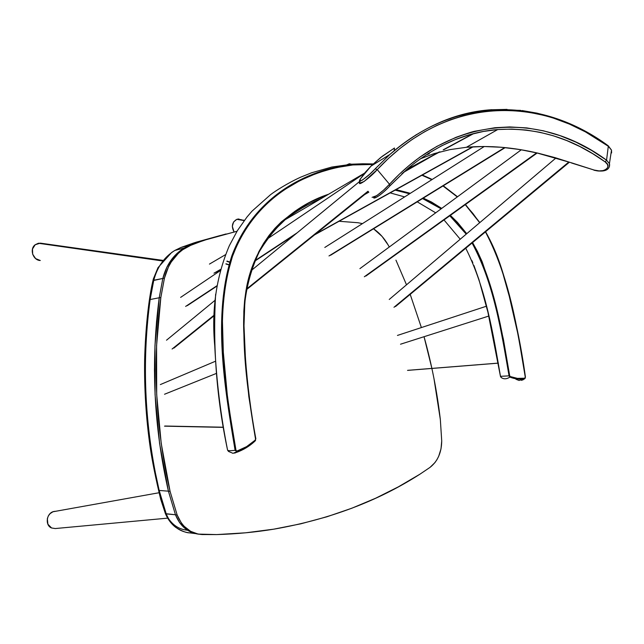 <?xml version="1.0" encoding="UTF-8"?>
<svg xmlns="http://www.w3.org/2000/svg" width="644" height="644" viewBox="0 0 644 644"><rect width="100%" height="100%" fill="white"/><g stroke="black" fill="none" stroke-linecap="round" stroke-linejoin="round"><path stroke-width="0.97" d="M197.241 241.903L220.465 235.454L197.241 241.903M155.075 394.627L154.463 370.179L154.963 345.82L156.548 321.646L159.221 297.769L150.141 299.532C142.421 357.154 144.175 414.945 155.405 472.905L159.173 490.446L168.414 491.179C153.755 426.916 150.688 362.443 159.221 297.769L162.819 278.458L166.804 267.324L169.63 262.301L176.738 253.68L180.916 250.194L190.222 245.09L180.924 247.481L174.886 250.419C164.341 256.916 157.305 266.849 153.779 280.221L162.819 278.458L153.723 280.462L150.141 299.532L159.221 297.769L162.819 278.458C166.337 264.805 173.445 254.67 184.136 248.061L190.222 245.09L203.762 240.325L194.367 242.764L180.932 247.481L190.222 245.09L205.847 239.673L237.016 231.252L203.77 240.365L190.23 245.131L205.436 239.938L190.23 245.131L184.136 248.101C173.445 254.71 166.337 264.845 162.819 278.506L164.437 278.144C167.963 264.459 175.079 254.299 185.786 247.682L191.88 244.704L182.558 249.816L178.372 253.309L171.256 261.947L168.43 266.986L164.437 278.144L162.819 278.506L159.221 297.81L160.839 297.496L164.437 278.144L160.839 297.496L159.221 297.81C150.688 362.483 153.755 426.956 168.43 491.227L170.072 491.356C155.381 426.94 152.298 362.322 160.839 297.496L156.581 345.659L156.693 394.579L161.217 443.426L170.072 491.356L168.43 491.227L175.482 514.814L177.148 514.999L170.072 491.356L177.148 514.999L175.482 514.814C180.167 526.245 187.935 532.717 198.787 534.214L192.58 532.781L185.472 528.804L179.612 522.662L175.482 514.814L168.43 491.227L159.583 443.402L155.075 394.667L154.963 345.86L159.221 297.81L162.819 278.506L166.804 267.365L172.954 257.769L180.916 250.234L185.432 247.36L203.77 240.365L226.092 233.957L196.251 242.168M168.414 491.179L159.173 490.446L166.16 513.727L175.466 514.765L166.233 513.904C171.199 525.681 179.362 532.049 190.713 532.999C179.362 532.049 171.199 525.681 166.233 513.904L159.173 490.446L155.405 472.905C144.175 414.945 142.421 357.154 150.141 299.532L153.779 280.221C157.305 266.849 164.341 256.916 174.886 250.419L180.924 247.481L196.444 242.112M190.882 532.999L195.132 533.57L190.713 532.999M167.633 517.237L166.418 514.918M165.146 511.827L159.704 494.423M159.036 491.783L158.714 490.454M157.788 486.462L151.984 456.854L148.82 435.014L146.574 413.013L145.254 390.932L144.852 368.843L145.383 346.842L146.824 324.995L149.529 300.7M149.722 299.363L149.915 298.027M150.785 292.706L151.807 287.441M153.288 280.953L154.415 277.194M168.06 517.937C172.898 525.383 179.378 529.481 187.476 530.229M339.074 221.27L357.992 222.727L362.459 223.613L357.992 222.727L339.074 221.27M202.103 534.544C190.503 533.643 182.18 527.13 177.148 514.999L181.278 522.864L184.023 526.188L190.584 531.308L198.135 534.093L216.682 534.584L202.103 534.544M419.92 474.201C377.98 501.088 329.535 519.362 274.594 529.038C255.95 532.145 236.646 533.989 216.682 534.584L245.718 532.797L273.789 529.167L300.845 523.805L326.862 516.794L351.793 508.237L375.629 498.231L398.338 486.856L419.92 474.201L430.031 467.375L419.92 474.201M441.72 440.947C441.551 452.547 437.654 461.362 430.031 467.375L434.95 462.593L436.986 459.599L438.693 456.274L441.003 448.876L441.72 440.947L440.335 419.502L441.72 440.947M395.947 260.152L406.501 284.809L395.947 260.152M410.196 294.364L421.377 327.546L410.196 294.364M431.891 368.408L424.042 336.715C431.625 363.812 437.059 391.407 440.335 419.502L433.943 378.398M388.107 244.913L389.29 246.998L388.107 244.913C384.227 238.175 379.364 232.798 373.536 228.781L382.125 236.469L388.107 244.913M54.965 511.288L52.953 511.771L50.071 513.638L48.332 515.924L47.334 518.653L47.898 524.232L51.568 527.975C44.678 525.367 46.481 512.841 53.927 511.465M55.247 528.547L51.568 527.975L55.247 528.547L167.625 518.146M41.345 243.279L38.358 243.263L35.195 244.736L40.347 243.142L43.317 243.963M40.347 243.142L163.004 260.393L40.347 243.142M35.629 258.598L40.274 260.498C33.013 260.409 29.262 248.954 35.195 244.736L32.49 248.987L32.675 254.251L35.629 258.598M241.25 219.652L236.815 219.322L244.197 220.618L236.815 219.322L233.603 221.947L232.315 226.35L234.062 231.953C231.156 226.382 232.073 222.172 236.815 219.322L244.43 220.304M239.045 219.024L237.588 219.113M525.085 378.447L521.439 380.379L524.594 378.777L519.048 380.451L515.9 379.236M255.531 440.432L255.523 438.999C247.103 388.968 239.761 337.569 246.539 287.474C255.885 236.952 292.593 206.096 328.682 194.182L309.82 202.313L295.282 211.023L281.372 221.842L274.988 228.266L269.112 235.358L263.742 243.126L258.896 251.571L251.112 270.005L246.072 290.033L244.615 300.595L243.834 311.237L243.69 327.224L244.825 353.91L248.826 396.599L255.523 438.999L255.531 440.432L254.718 441.357L255.306 440.681C249.88 445.72 243.778 449.375 237.016 451.645L234.77 453.175L237.016 451.645L233.023 453.336L236.92 451.669L235.1 450.325C230.576 450.848 228.065 450.8 227.582 450.172C228.065 450.8 230.576 450.848 235.1 450.325C224.434 386.376 212.48 315.431 231.921 255.604C254.106 196.605 306.206 169.718 352.518 164.405L349.354 163.745L346.037 165.178L349.354 163.745L352.518 164.405L362.886 163.785M229.32 245.742C216.271 276.445 211.417 309.861 214.758 345.997C216.464 381.031 220.739 415.75 227.582 450.172C216.65 398.483 212.665 346.512 215.635 294.244M228.531 451.436L233.015 453.328L228.523 451.428L227.582 450.164M465.773 248.23C485.616 287.916 493.087 332.835 500.469 376.329L509.058 375.855C501.241 330.742 493.9 283.513 472.06 243.005M466.216 234.142L449.802 215.78M441.124 208.825L422.545 198.561M409.576 193.788L395.126 190.141M325.84 195.848C298.824 204.438 276.646 223.057 259.315 251.691C246.652 277.806 241.677 306.665 244.382 338.261M390.159 192.894L404.649 196.903M417.231 201.838L435.69 212.826M444.006 219.942L460.227 239.222M509.058 375.855L500.469 376.329L501.298 377.561C503.785 379.356 506.651 379.195 509.887 377.094L509.058 375.855L509.702 375.758L503.407 339.324L495.156 303.453L490.293 285.719L482.171 261.762L477.413 251.321L472.583 242.571C494.431 283.006 501.821 330.251 509.702 375.758L509.058 375.855L509.887 377.094C506.651 379.195 503.785 379.356 501.298 377.561L500.565 376.724M519.048 380.451L524.53 378.793C519.652 379.574 514.773 379.01 509.887 377.094L510.225 376.539L509.702 375.758L510.225 376.539L509.887 377.094C514.773 379.01 519.652 379.574 524.53 378.793L524.707 378.221L517.47 378.382L510.225 376.539C515.055 378.431 519.885 378.994 524.707 378.221L524.53 378.793L524.989 378.551L525.432 377.086M466.731 233.7L457.425 222.317L450.373 215.37L466.731 233.7M441.712 208.398L431.464 202.007L423.269 198.119L441.712 208.398M410.341 193.305L396.052 189.618L410.341 193.305M254.903 441.188L255.523 438.999L255.177 440.158L246.628 446.614L237.081 451.001L236.034 450.583L227.896 401.502L223.323 352.284L222.269 315.319L223.428 296.24L226.052 279.19L232.428 256.481L236.718 245.887L241.717 235.801L247.409 226.294L253.672 217.535L260.466 209.55L267.767 202.337L275.584 195.889L283.666 190.141L300.257 180.425L317.379 173.003L334.993 167.826L352.84 164.953L373.423 164.462L352.84 164.953L352.518 164.405C305.852 169.807 254.002 196.653 231.711 256.175C212.504 316.727 224.547 386.674 235.1 450.325L237.016 451.645C243.778 449.375 249.88 445.72 255.306 440.681L255.177 440.158C249.808 445.149 243.77 448.755 237.081 451.001L237.016 451.645L237.081 451.001L235.1 450.325L235.865 450.164C225.336 386.593 213.325 316.872 232.428 256.481C254.613 197.112 306.351 170.346 352.84 164.953L352.518 164.405L362.87 163.785L352.027 164.18L331.789 167.046L311.68 172.753L300.676 177.172C287.184 183.331 275.391 191.018 270.617 194.617L251.973 211.192L246.966 217.044L237.386 230.657L229.361 245.646M406.412 169.919L407.354 170.185M421.933 175.249L431.874 179.668L421.933 175.249M442.983 185.971L457.296 196.919L442.983 185.971M465.266 204.663L472.833 213.373L479.691 222.711L465.266 204.663M485.447 231.888L493.368 247.425L497.281 256.892L502.328 271.526L509.275 296.296L518.444 336.385L525.271 377.126L524.707 378.221L525.271 377.126C517.196 327.538 508.784 275.962 485.447 231.888M321.098 198.634C310.73 203.053 307.534 204.864 302.189 207.923C294.735 212.552 289.059 216.481 285.171 219.701L273.04 231.51C269.184 235.785 264.612 242.514 259.315 251.691C250.331 270.995 245.501 287.755 244.833 301.972L244.004 325.743L245.388 357.396C247.393 384.83 250.878 411.983 255.845 438.878L255.861 438.846C249.872 407.185 246.113 375.315 244.599 343.244C241.339 309.981 246.233 279.488 259.274 251.764M525.44 377.078L525.424 377.054C517.349 327.442 508.921 275.874 485.608 231.76C496.83 251.796 501.893 267.944 508.583 292.956C515.892 320.648 521.511 348.686 525.44 377.078L524.981 378.559L522.63 380.016M372.087 197.338L376.788 195.615L383.486 190.213L389.499 184.248L377.239 169.613L389.499 184.248L399.272 174.266L409.383 165.25L419.816 157.176L436.825 146.389L456.008 137.317C466.9 133.421 473.364 131.36 475.417 131.135L494.978 127.721L509.734 126.932L526.8 127.915L543.496 130.821L559.845 135.578L575.897 142.131L591.498 150.374L606.551 160.171L608.306 146.26L585.396 131.859L569.546 124.147L553.172 118.013L544.792 115.566L527.879 112.04L510.789 110.357L493.505 110.575L476.013 112.781L462.923 115.783L449.995 119.929L437.228 125.226L424.654 131.706L412.273 139.394L400.166 148.305L388.469 158.376L377.239 169.613L375.17 168.817C369.109 175.949 355.915 185.416 360.407 178.887L371.194 165.894L380.725 157.49L394.482 148.023L394.217 150.133L394.482 148.023L382.246 156.299L371.395 165.693L365.188 172.391L360.407 178.887L359.972 180.996L362.395 180.078L369.777 174.162L389.813 154.512L402.186 144.377L416.515 134.556M520.658 110.374L491.686 109.77L507.053 109.383M461.152 114.914L476.488 111.517M592.778 153.731L605.199 161.926L607.59 164.606L607.896 167.038L606.398 169.211L603.235 170.596L599.129 170.918L594.13 170.056L554.999 157.619L538.408 153.256L519.78 149.529L501.467 147.267L483.572 146.502L466.393 147.283L497.723 129.549L511.972 129.082L526.051 130.016L539.881 132.286L553.47 135.82L566.841 140.609L579.994 146.607L592.778 153.731M427.753 153.771L441.406 145.914L455.348 139.579L469.387 134.765L483.515 131.432L497.723 129.549L466.393 147.283L449.923 149.625L434.137 153.618L420.202 158.875M401.84 173.84L414.551 163.077M384.436 191.244L387.237 188.587M381.449 193.804L382.947 192.556M378.6 195.937L379.984 194.947M375.436 197.579L376.788 197.032M389.652 186.092L389.652 186.092C384.774 191.767 373.77 200.244 374.422 197.016L374.51 197.442M359.787 182.011C356.752 187.75 370.952 176.971 377.239 169.613L364.142 181.479L359.553 183.234M359.932 179.555L359.795 181.986L360.286 181.101M429.347 153.755L425.877 154.987M611.607 152.926L611.51 150.116L608.306 146.26L606.551 160.171L609.425 163.608L609.409 166.627M593.961 136.657L607.276 145.504M522.123 110.551L537.048 113.151L551.836 117.144L566.277 122.441M491.831 109.689C455.871 112 421.868 126.94 389.821 154.512L370.888 166.192M360.407 178.887L359.924 179.579M593.953 170.217C610.222 173.751 609.989 165.13 609.425 163.608L611.51 150.116L608.274 145.818C544.591 98.701 458.769 93.678 389.821 154.512L375.17 168.817L377.239 169.613C446.888 94.966 540.018 95.602 608.306 146.26L607.703 145.407M389.942 185.77L407.7 168.631C436.189 145.053 466.2 132.028 497.723 129.549C536.259 127.19 572.089 137.985 605.199 161.926L606.551 160.171C541.958 112.37 454.406 113.537 389.499 184.248L389.805 185.971L389.499 184.248C384.178 190.052 379.002 194.375 373.979 197.225M538.263 153.336L571.8 162.908L538.408 153.256C513.131 147.283 489.126 145.286 466.393 147.283M609.457 163.681L606.551 160.171L605.199 161.926C612.806 166.579 603.718 173.647 594.13 170.056L571.8 162.908M571.59 163.021L594.13 170.056M228.845 264.877L225.939 264M225.947 263.774L228.894 264.692L225.947 263.774M229.642 262.269L226.986 261.367M226.849 261.271L229.65 262.261L226.849 261.271M227.002 261.053L229.731 262.011M472.245 134.129L443.193 149.819L472.245 134.129M439.055 152.056L406.573 169.605L439.055 152.056M220.594 269.401L213.977 273.193L220.594 269.401M297.19 232.79L255.121 260.554L297.19 232.79M216.891 285.791L185.633 306.423L216.891 285.791M367.99 191.236L246.636 288.979L367.99 191.236M214.122 315.166L172.093 349.024L214.122 315.166M472.664 146.816L315.415 234.191L472.664 146.816M504.654 147.589L328.987 255.95L504.654 147.589M536.549 152.926L364.327 276.767L536.549 152.926M568.749 162.063L393.975 307.293L568.749 162.063M216.593 373.335L164.534 394.249L216.593 373.335M165.001 426.022L223.379 427.214L165.001 426.022M488.852 316.035L400.512 344.218L488.852 316.035M407.716 370.332L498.408 363.103L407.716 370.332M190.342 532.854C186.808 533.079 181.97 531.268 175.804 527.412C167.995 521.616 164.775 512.101 165.114 512.745L160.686 499.221C155.735 478.564 152.234 461.233 150.181 447.242C146.043 418.133 144.192 388.896 144.642 359.545C145.375 331.064 148.394 298.8 153.353 278.924L158.005 267.663L171.658 252.456L174.886 250.419L184.136 248.061M185.786 247.682L184.136 248.101M52.953 511.771L158.963 492.757M162.538 260.965L38.358 243.263M236.074 452.555C243.038 450.124 249.26 446.389 254.734 441.341M500.452 376.313L487.935 312.292L478.943 279.625L473.944 265.489M472.841 262.784L471.915 260.611M479.852 222.566L465.467 204.526M457.514 196.758L443.265 185.794M432.213 179.459L422.343 175.023M407.845 169.911L406.928 169.638M373.23 163.938L362.87 163.785M371.186 165.894L360.262 179.008M407.7 168.631L389.797 185.979C383.003 193.417 373.649 200.22 373.504 197.402M492.282 146.687C507.086 147.371 522.22 149.537 537.692 153.2M405.897 170.193L439.916 151.823M443.949 149.65L472.929 134M215.571 272.493L220.522 269.667M209.453 264.088L225.505 254.678M285.203 219.676L364.464 173.204M187.299 305.642L216.827 286.161M254.919 261.029L294.984 234.601M180.626 297.383L220.248 270.665M267.123 239.045L364.142 173.598M173.88 348.106L214.114 315.721M246.515 289.639L368.32 191.606M166.514 340.201L214.983 300.362M251.385 270.44L359.61 181.471M314.538 234.891L473.187 146.784M364.641 194.569L368.827 192.178M403.321 172.487L432.76 155.687M330.589 255.249L505.162 147.637M324.801 247.457L484.264 146.502M365.937 276.026L537.096 153.055M359.916 268.629L521.229 149.843M395.529 306.536L569.328 162.256M389.242 299.46L555.901 158.038M160.356 384.573L215.643 361.163M164.51 426.159L223.404 427.375M397.453 335.427L486.405 306.222M407.539 370.389L498.416 363.144"/></g></svg>
